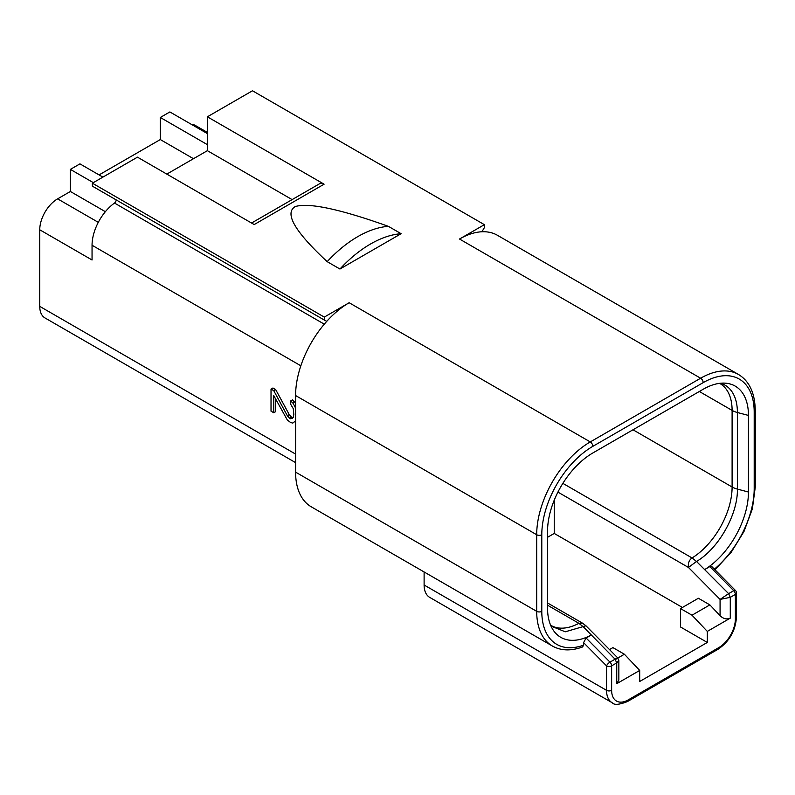 <?xml version="1.0" encoding="UTF-8"?>
<svg xmlns="http://www.w3.org/2000/svg" width="795" height="795" viewBox="0 0 795 795"><rect width="100%" height="100%" fill="white"/><g stroke="black" fill="none" stroke-linecap="round" stroke-linejoin="round"><path stroke-width="1.19" d="M326.745 321.359L324.29 320.037L324.29 317.096L349.164 302.736A75.773 43.745 120 0 0 326.745 321.359A75.773 43.745 120 0 0 295.591 395.532L295.591 472.131A75.773 43.745 120 0 0 311.282 506.822L552.386 646.017A75.773 43.745 120 0 1 536.695 611.335L295.591 472.131M714.377 569.17A72.166 41.668 120 0 0 754.197 488.706L754.197 412.108A3.607 2.087 0 0 0 755.25 410.637C755.011 393.207 749.437 381.153 738.495 374.475L497.402 235.27A75.773 43.745 120 0 0 481.939 231.762A75.773 43.745 120 0 0 459.51 239.027L484.384 224.667L484.384 227.608L481.939 231.762M711.982 566.746L709.865 566.587L704.748 569.538A64.047 36.977 120 0 0 748.453 492.016L748.453 415.417A64.047 36.977 -60 0 0 725.547 383.18A64.047 36.977 -60 0 0 703.168 389.272L592.822 452.981A64.047 36.977 -60 0 0 547.536 531.418L547.536 608.016A64.047 36.977 120 0 0 553.449 630.445A64.047 36.977 120 0 0 591.242 635.046L586.124 638.027L583.57 642.648L583.57 645.152L582.626 646.941C571.048 651.145 560.972 650.837 552.386 646.017M720.528 383.25A59.784 34.513 -60 0 1 737.402 412.516L737.402 489.114C737.949 514.196 718.63 548.59 696.519 561.459L728.618 593.646L720.071 599.4L730.277 597.353L728.618 593.646L733.725 590.695A3.607 2.087 -120 0 1 735.375 594.412L730.277 597.353L730.277 618.142C726.759 619.663 723.351 618.838 720.071 615.688L720.071 599.4L688.45 567.451L557.921 492.105M696.519 561.459L692.018 557.931C689.126 560.068 687.933 563.248 688.45 567.451L696.519 561.459M554.234 500.184L554.234 533.445L682.438 607.469M709.865 604.886L692.008 615.201L680.52 608.572L698.378 598.257L709.865 604.886L720.071 615.688M554.234 533.445L547.536 537.311M730.277 618.142L707.312 631.399L707.312 642.449L680.52 626.987L680.52 608.572M707.312 642.449L639.697 681.484L639.697 670.433L616.741 683.69L618.848 680.033L618.848 660.556L616.741 662.901L616.741 683.69M617.844 658.012L624.393 654.235L612.915 647.607L609.497 649.575M707.312 631.399L692.008 615.201M711.883 566.646L735.395 590.397A3.607 1.222 135.3 0 0 733.725 590.695L709.865 566.587M324.29 317.096L92.369 183.198L137.465 157.162L254.191 224.558L324.102 184.192L207.376 116.805L207.376 150.682L166.811 174.105M484.384 224.667L252.472 90.769L207.376 116.805M339.942 269.028L401.127 233.7A108.249 62.497 120 0 0 339.942 269.028L327.182 261.654C294.816 231.574 284.163 213.209 295.223 206.571C308.838 202.447 339.882 209.035 388.367 226.337L401.127 233.7M388.367 226.337A108.249 62.497 120 0 0 327.182 261.654M324.29 320.037L92.369 186.149L92.369 183.198M295.591 462.63L44.977 317.94A25.261 14.578 -60 0 1 39.75 306.383L39.75 229.785L92.051 259.985L92.051 245.248A36.083 20.829 120 0 1 114.49 203.053A2.703 1.56 120 0 0 116.179 199.893M93.333 182.651L70.367 169.395L79.937 163.869L102.893 177.126M105.367 211.689L70.367 191.486L70.367 169.395M99.067 174.91L160.302 139.562L160.302 117.471L169.872 111.946L207.376 133.6M193.473 158.712L160.302 139.562M39.75 229.785A25.261 14.578 -60 0 1 57.608 198.849L70.367 191.486M191.198 124.259A25.261 14.578 -60 0 1 195.252 125.421L207.376 132.417M207.376 144.64L160.302 117.471M293.017 417.584L291.397 417.057L289.231 414.573L275.656 389.55L272.943 387.99L271.025 389.093L271.025 411.184L273.748 412.754L273.748 395.572L287.313 419.979L290.572 422.473L292.749 423.109L295.591 420.774M273.748 412.754L275.656 411.651L275.656 399.13M295.591 403.333L292.49 399.885L290.572 400.988L290.572 404.059L293.285 408.69L293.832 414.533L293.285 417.286L292.202 418.498L289.489 418.16L287.313 415.676L273.748 390.653L271.025 389.093M275.656 389.55L273.748 390.653M289.231 414.573L287.313 415.676M291.397 417.057L289.489 418.16M292.49 417.683L290.572 418.786M294.657 401.753L292.749 402.856L290.572 400.988M295.591 406.175L294.915 406.563L292.749 402.856M295.591 408.471L294.915 406.563M295.591 421.519L294.915 421.906M251.548 223.027L319.59 183.744A9.023 5.207 60 0 1 324.102 184.192M207.376 150.682L292.113 199.605M616.741 659.055C618.5 657.525 617.954 657.574 615.082 659.194L616.741 662.901L611.633 665.852A3.607 2.087 180 0 1 606.535 665.852L606.535 690.328A27.06 15.622 120 0 0 612.14 702.71L429.717 597.393A27.06 15.622 -60 0 1 424.113 585.001L424.113 571.963M583.57 642.648L606.535 665.852A3.607 1.222 -44.7 0 1 609.984 662.136L586.124 638.027M424.113 585.001L606.535 690.328A3.607 2.087 180 0 0 611.633 690.328L611.633 665.852A3.607 2.087 -120 0 0 609.984 662.136L615.082 659.194L583.311 626.818L578.859 623.3L582.646 623.24L585.945 625.784L565.275 631.796L550.995 626.072M624.393 654.235L639.697 670.433M582.675 623.26L547.536 602.968M349.164 302.736L590.268 441.931A75.773 43.745 120 0 0 536.695 534.737L536.695 611.335A3.607 2.087 180 0 0 541.793 611.335A72.166 41.668 120 0 0 583.57 645.152M295.591 395.532L536.695 534.737A3.607 2.087 180 0 0 541.793 534.737L541.793 611.335M754.197 412.108A72.166 41.668 120 0 0 703.168 382.643L592.822 446.353A3.607 2.087 -120 0 0 590.268 441.931L700.614 378.221A75.773 43.745 120 0 1 738.495 374.475M592.822 446.353A72.166 41.668 120 0 0 541.793 534.737M719.574 383.349L719.962 383.558A58.631 33.847 -60 0 1 732.106 410.399L732.106 486.997A18.037 10.415 180 0 0 737.402 489.114L748.453 492.016M632.999 429.787L732.106 486.997A58.631 33.847 -60 0 1 692.067 557.961M692.018 557.931L562.86 483.36M754.197 488.706A3.607 2.087 0 0 0 755.25 487.226L755.25 410.637M703.168 382.643A3.607 2.087 -120 0 0 700.614 378.221L459.51 239.027M98.292 222.342L57.608 198.849M39.75 306.383L295.591 454.084M92.051 245.248L300.838 365.789M114.49 203.053L324.29 324.171M611.633 690.328A23.453 13.545 120 0 0 628.219 699.898L718.789 647.607A23.453 13.545 120 0 0 735.375 618.878L735.375 594.412A3.607 2.087 180 0 0 736.438 592.941L736.438 592.941A3.607 3.607 0 0 0 735.395 590.397M735.375 618.878A3.607 2.087 0 0 0 736.438 617.407L736.438 592.941M718.789 647.607A3.607 2.087 60 0 1 718.044 649.257C729.273 641.585 735.405 630.972 736.438 617.407M628.219 699.898A3.607 2.087 60 0 1 627.474 701.548L718.044 649.257M547.536 605.214L578.879 623.31A58.631 33.847 -60 0 1 550.985 625.417L550.607 625.188M748.453 415.417L737.402 412.516A18.037 10.415 180 0 1 732.106 410.399L699.342 391.488M714.973 569.767L731.062 552.525L743.991 531.487L752.358 508.919L755.25 487.226M612.14 702.71C614.108 705.195 619.216 704.807 627.474 701.548M585.945 625.784L617.785 657.952L618.848 660.556"/></g></svg>
